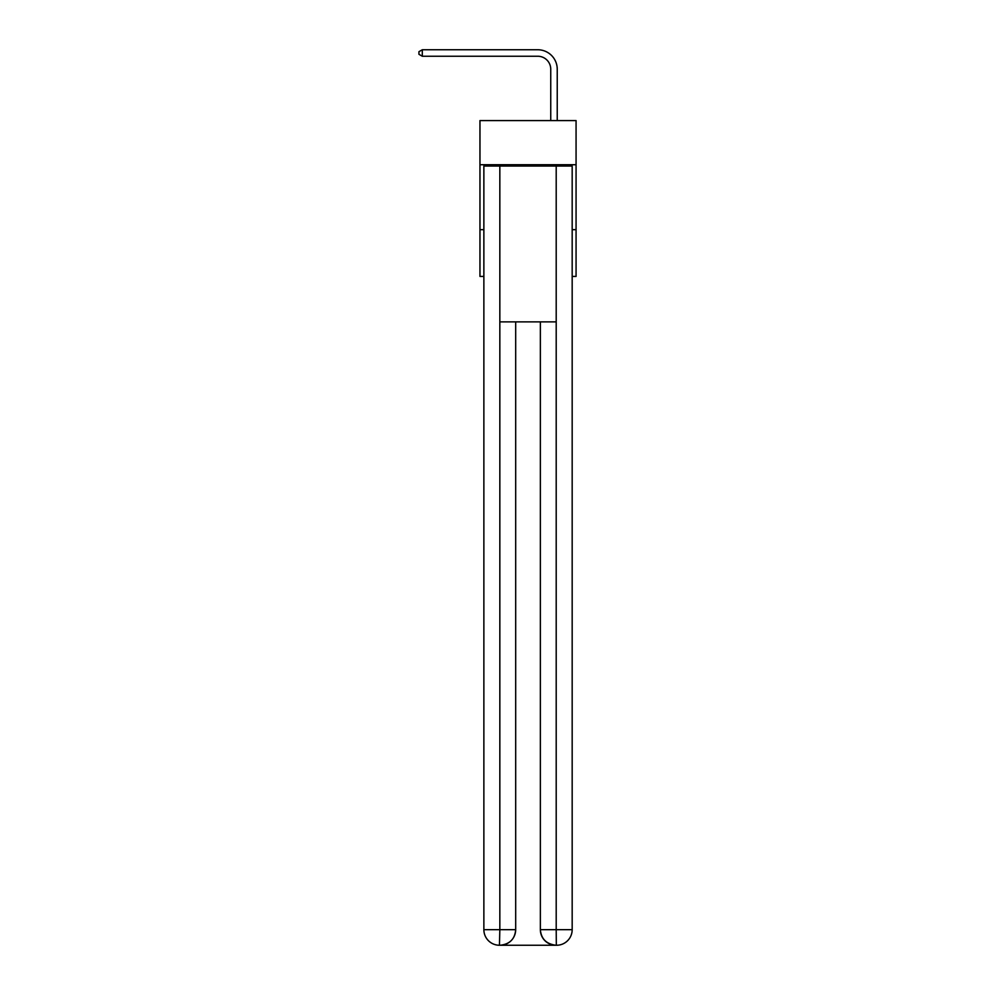 <?xml version="1.0" encoding="UTF-8"?>
<svg xmlns="http://www.w3.org/2000/svg" width="995" height="995" viewBox="0 0 995 995"><rect width="100%" height="100%" fill="white"/><g stroke="black" fill="none" stroke-linecap="round" stroke-linejoin="round"><path stroke-width="1.49" d="M576.068 164.735L576.068 120.582L479.963 120.582L479.963 164.735L576.068 164.735L576.068 276.423L572.175 276.423M483.868 229.671L479.963 229.671L479.963 164.735M576.068 229.671L572.175 229.671M479.963 229.671L479.963 276.423L483.868 276.423M550.745 120.582L550.745 69.227A12.985 12.985 0 0 0 537.76 56.242L422.303 56.242L418.932 54.29L418.932 51.703L422.303 49.75L537.76 49.75A19.477 19.477 0 0 1 557.237 69.227L557.237 120.582M499.453 945.25A15.584 15.584 0 0 1 483.868 929.666L499.838 929.666L499.453 945.25A15.584 15.584 0 0 1 483.868 929.666L483.868 166.041L499.838 166.041L499.838 321.882L556.205 321.882L556.205 166.041L499.838 166.041M556.205 166.041L572.175 166.041L572.175 929.666A15.584 15.584 0 0 1 556.591 945.25L555.944 945.25A15.584 15.584 0 0 1 540.36 929.666L540.36 321.882L540.36 929.666C541.156 938.857 546.342 944.044 555.944 945.25L499.826 945.25M515.684 321.882L515.684 929.666A15.584 15.584 0 0 1 500.099 945.25C509.738 944.243 514.925 939.044 515.684 929.666L515.684 321.882M540.36 929.666L556.205 929.666L556.317 945.25M550.745 69.227A12.985 12.985 0 0 0 537.76 56.242A12.985 12.985 0 0 1 550.745 69.227A12.985 12.985 0 0 0 537.76 56.242A12.985 12.985 0 0 1 550.745 69.227A12.985 12.985 0 0 0 537.76 56.242A12.985 12.985 0 0 1 550.745 69.227A12.985 12.985 0 0 0 537.76 56.242A12.985 12.985 0 0 1 550.745 69.227A12.985 12.985 0 0 0 537.76 56.242A12.985 12.985 0 0 1 550.745 69.227A12.985 12.985 0 0 0 537.76 56.242A12.985 12.985 0 0 1 550.745 69.227A12.985 12.985 0 0 0 537.76 56.242A12.985 12.985 0 0 1 550.745 69.227A12.985 12.985 0 0 0 537.76 56.242A12.985 12.985 0 0 1 550.745 69.227A12.985 12.985 0 0 0 537.76 56.242A12.985 12.985 0 0 1 550.745 69.227A12.985 12.985 0 0 0 537.76 56.242A12.985 12.985 0 0 1 550.745 69.227A12.985 12.985 0 0 0 537.76 56.242A12.985 12.985 0 0 1 550.745 69.227A12.985 12.985 0 0 0 537.76 56.242A12.985 12.985 0 0 1 550.745 69.227A12.985 12.985 0 0 0 537.76 56.242A12.985 12.985 0 0 1 550.745 69.227A12.985 12.985 0 0 0 537.76 56.242A12.985 12.985 0 0 1 550.745 69.227A12.985 12.985 0 0 0 537.76 56.242A12.985 12.985 0 0 1 550.745 69.227A12.985 12.985 0 0 0 537.76 56.242A12.985 12.985 0 0 1 550.745 69.227A12.985 12.985 0 0 0 537.76 56.242A12.985 12.985 0 0 1 550.745 69.227A12.985 12.985 0 0 0 537.76 56.242A12.985 12.985 0 0 1 550.745 69.227A12.985 12.985 0 0 0 537.76 56.242A12.985 12.985 0 0 1 550.745 69.227A12.985 12.985 0 0 0 537.76 56.242A12.985 12.985 0 0 1 550.745 69.227A12.985 12.985 0 0 0 537.76 56.242A12.985 12.985 0 0 1 550.745 69.227M422.303 49.75L537.76 49.75L422.303 49.75L537.76 49.75L422.303 49.75L537.76 49.75L422.303 49.75L537.76 49.75L422.303 49.75L537.76 49.75L422.303 49.75L537.76 49.75L422.303 49.75L537.76 49.75L422.303 49.75L537.76 49.75L422.303 49.75L537.76 49.75L422.303 49.75L537.76 49.75L422.303 49.75L537.76 49.75L422.303 49.75L537.76 49.75L422.303 49.75L537.76 49.75L422.303 49.75L537.76 49.75L422.303 49.75L537.76 49.75L422.303 49.75L537.76 49.75L422.303 49.75L537.76 49.75L422.303 49.75L537.76 49.75L422.303 49.75L537.76 49.75L422.303 49.75L537.76 49.75L422.303 49.75L537.76 49.75L422.303 49.75L422.303 56.242M515.684 929.666L499.838 929.666L499.838 321.882M556.205 321.882L556.205 929.666L572.175 929.666"/></g></svg>
